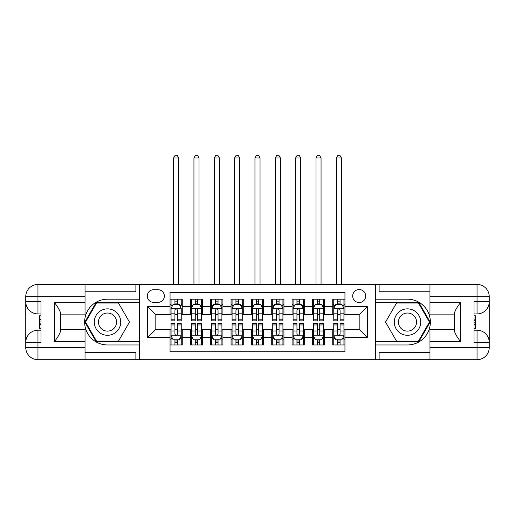 <?xml version="1.0" encoding="UTF-8"?>
<svg xmlns="http://www.w3.org/2000/svg" width="515" height="515" viewBox="0 0 515 515"><rect width="100%" height="100%" fill="white"/><g stroke="black" fill="none" stroke-linecap="round" stroke-linejoin="round"><path stroke-width="0.77" d="M359.187 289.533A6.508 6.508 0 0 0 352.678 296.041A6.508 6.508 0 0 0 359.187 302.55A6.508 6.508 0 0 0 365.695 296.041A6.508 6.508 0 0 0 359.187 289.533M85.033 352.376L135.883 352.376L135.883 359.695L429.967 359.695L429.967 347.496L477.045 347.496L477.045 342.411L474 342.411L474 301.732L477.045 301.732L477.045 296.653L429.967 296.653L429.967 302.653L460.474 302.653L460.474 341.497C457.217 337.319 455.183 333.797 454.372 330.926L454.372 313.217C455.183 310.352 457.217 306.831 460.474 302.653M344.953 299.196L332.748 299.196L332.748 306.618L324.617 306.618L324.617 314.749L332.748 314.749L332.748 306.618M324.617 306.618L324.617 299.196L312.412 299.196L312.412 306.618L304.275 306.618L304.275 314.749L312.412 314.749L312.412 306.618M304.275 306.618L304.275 299.196L292.076 299.196L292.076 306.618L283.939 306.618L283.939 314.749L292.076 314.749L292.076 306.618M283.939 306.618L283.939 299.196L271.733 299.196L271.733 306.618L263.603 306.618L263.603 314.749L271.733 314.749L271.733 306.618M263.603 306.618L263.603 299.196L251.397 299.196L251.397 306.618L243.267 306.618L243.267 314.749L251.397 314.749L251.397 306.618M243.267 306.618L243.267 299.196L231.061 299.196L231.061 306.618L222.924 306.618L222.924 314.749L231.061 314.749L231.061 306.618M222.924 306.618L222.924 299.196L210.725 299.196L210.725 306.618L202.588 306.618L202.588 314.749L210.725 314.749L210.725 306.618M202.588 306.618L202.588 299.196L190.383 299.196L190.383 314.749L182.252 314.749L182.252 299.196L170.047 299.196M170.047 344.953L182.252 344.953L182.252 329.394L190.383 329.394L190.383 344.953L202.588 344.953L202.588 329.394L210.725 329.394L210.725 337.531L202.588 337.531M210.725 337.531L210.725 344.953L222.924 344.953L222.924 329.394L231.061 329.394L231.061 337.531L222.924 337.531M231.061 337.531L231.061 344.953L243.267 344.953L243.267 329.394L251.397 329.394L251.397 337.531L243.267 337.531M251.397 337.531L251.397 344.953L263.603 344.953L263.603 329.394L271.733 329.394L271.733 337.531L263.603 337.531M271.733 337.531L271.733 344.953L283.939 344.953L283.939 329.394L292.076 329.394L292.076 337.531L283.939 337.531M292.076 337.531L292.076 344.953L304.275 344.953L304.275 329.394L312.412 329.394L312.412 337.531L304.275 337.531M312.412 337.531L312.412 344.953L324.617 344.953L324.617 329.394L332.748 329.394L332.748 337.531L324.617 337.531M153.573 302.344L158.047 302.344A6.302 6.302 0 0 0 164.349 296.041A6.302 6.302 0 0 0 158.047 289.733L153.573 289.733A6.302 6.302 0 0 0 147.271 296.041A6.302 6.302 0 0 0 153.573 302.344M429.967 291.767L379.117 291.767L379.117 284.447L375.461 284.447L375.461 359.695M375.461 284.447L85.033 284.447L85.033 296.653L37.956 296.653L37.956 301.732L41 301.732L41 342.411L37.956 342.411L37.956 347.496L85.033 347.496L85.033 341.497L54.526 341.497L54.526 302.653C57.783 306.831 59.817 310.352 60.628 313.217L60.628 330.926C59.817 333.797 57.783 337.319 54.526 341.497M139.539 359.695L139.539 284.447M344.953 306.618L344.953 292.378L170.047 292.378L170.047 314.749L155.813 314.749L155.813 329.394L170.047 329.394L170.047 351.764L344.953 351.764L344.953 329.394L359.187 329.394L359.187 314.749L344.953 314.749L344.953 306.618L367.324 306.618L367.324 337.531L344.953 337.531M170.047 337.531L147.676 337.531L147.676 306.618L170.047 306.618M332.748 337.531L332.748 344.953L344.953 344.953M170.047 304.275L171.064 304.275M174.926 304.275L177.366 304.275M181.235 304.275L182.252 304.275M170.047 314.549L171.064 314.549M174.926 314.549L177.366 314.549M181.235 314.549L182.252 314.549M170.047 329.6L171.064 329.6M174.926 329.6L177.366 329.6M181.235 329.6L182.252 329.6M170.047 339.868L171.064 339.868M174.926 339.868L177.366 339.868M181.235 339.868L182.252 339.868M190.383 314.549L191.4 314.549M195.269 314.549L197.709 314.549M201.571 314.549L202.588 314.549M190.383 304.275L191.4 304.275M195.269 304.275L197.709 304.275M201.571 304.275L202.588 304.275M190.383 329.6L191.4 329.6M195.269 329.6L197.709 329.6M201.571 329.6L202.588 329.6M190.383 339.868L191.4 339.868M195.269 339.868L197.709 339.868M201.571 339.868L202.588 339.868M210.725 329.6L211.742 329.6M215.605 329.6L218.045 329.6M221.907 329.6L222.924 329.6M210.725 339.868L211.742 339.868M215.605 339.868L218.045 339.868M221.907 339.868L222.924 339.868M210.725 304.275L211.742 304.275M215.605 304.275L218.045 304.275M221.907 304.275L222.924 304.275M210.725 314.549L211.742 314.549M215.605 314.549L218.045 314.549M221.907 314.549L222.924 314.549M231.061 329.6L232.078 329.6M235.941 329.6L238.381 329.6M242.25 329.6L243.267 329.6M231.061 339.868L232.078 339.868M235.941 339.868L238.381 339.868M242.25 339.868L243.267 339.868M231.061 304.275L232.078 304.275M235.941 304.275L238.381 304.275M242.25 304.275L243.267 304.275M231.061 314.549L232.078 314.549M235.941 314.549L238.381 314.549M242.25 314.549L243.267 314.549M251.397 329.6L252.414 329.6M256.277 329.6L258.723 329.6M262.586 329.6L263.603 329.6M251.397 339.868L252.414 339.868M256.277 339.868L258.723 339.868M262.586 339.868L263.603 339.868M251.397 304.275L252.414 304.275M256.277 304.275L258.723 304.275M262.586 304.275L263.603 304.275M251.397 314.549L252.414 314.549M256.277 314.549L258.723 314.549M262.586 314.549L263.603 314.549M271.733 329.6L272.75 329.6M276.619 329.6L279.059 329.6M282.922 329.6L283.939 329.6M271.733 339.868L272.75 339.868M276.619 339.868L279.059 339.868M282.922 339.868L283.939 339.868M271.733 304.275L272.75 304.275M276.619 304.275L279.059 304.275M282.922 304.275L283.939 304.275M271.733 314.549L272.75 314.549M276.619 314.549L279.059 314.549M282.922 314.549L283.939 314.549M292.076 329.6L293.093 329.6M296.955 329.6L299.395 329.6M303.258 329.6L304.275 329.6M292.076 339.868L293.093 339.868M296.955 339.868L299.395 339.868M303.258 339.868L304.275 339.868M292.076 304.275L293.093 304.275M296.955 304.275L299.395 304.275M303.258 304.275L304.275 304.275M292.076 314.549L293.093 314.549M296.955 314.549L299.395 314.549M303.258 314.549L304.275 314.549M312.412 329.6L313.429 329.6M317.292 329.6L319.731 329.6M323.6 329.6L324.617 329.6M312.412 339.868L313.429 339.868M317.292 339.868L319.731 339.868M323.6 339.868L324.617 339.868M312.412 304.275L313.429 304.275M317.292 304.275L319.731 304.275M323.6 304.275L324.617 304.275M312.412 314.549L313.429 314.549M317.292 314.549L319.731 314.549M323.6 314.549L324.617 314.549M332.748 329.6L333.765 329.6M337.634 329.6L340.074 329.6M343.936 329.6L344.953 329.6M332.748 339.868L333.765 339.868M337.634 339.868L340.074 339.868M343.936 339.868L344.953 339.868M332.748 304.275L333.765 304.275M337.634 304.275L340.074 304.275M343.936 304.275L344.953 304.275M332.748 314.549L333.765 314.549M337.634 314.549L340.074 314.549M343.936 314.549L344.953 314.549M155.813 314.749L147.676 306.618M155.813 329.394L147.676 337.531M367.324 306.618L359.187 314.749M367.324 337.531L359.187 329.394M177.366 299.196L177.366 304.378L177.366 301.835L174.926 301.835M181.235 319.197L177.366 319.197L177.366 320.851L181.235 320.851L181.235 308.446L179.201 304.378L173.098 304.378L171.064 308.446L171.064 320.851L174.926 320.851L174.926 319.197L171.064 319.197M172.538 305.498L171.064 305.498L171.064 299.196M171.064 305.537L171.064 301.835M181.235 305.537L181.235 301.835M179.761 305.498L181.235 305.498L181.235 299.196M174.926 304.378L174.926 299.196M177.366 319.197L177.366 309.972C176.555 308.408 175.744 308.408 174.926 309.972L174.926 316.834M171.064 313.159L174.926 313.159L174.926 319.197M178.692 284.447L178.692 157.944L173.607 157.944L173.607 284.447M173.607 157.944L175.132 155.305L177.166 155.305L178.692 157.944M174.926 342.308L177.366 342.308M171.064 324.952L174.926 324.952L174.926 323.291L171.064 323.291L171.064 335.696L173.098 339.765L179.201 339.765L181.235 335.696L181.235 323.291L177.366 323.291L177.366 324.952L181.235 324.952M181.235 335.696L181.235 344.953M171.064 335.696L171.064 344.953M177.366 339.765L177.366 344.953M174.926 344.953L174.926 339.765M174.926 324.952L174.926 334.171C175.744 335.741 176.555 335.741 177.366 334.171L177.366 324.952M114.118 310.622A13.223 13.223 0 0 0 96.06 315.463A13.223 13.223 0 0 0 100.901 333.52A13.223 13.223 0 0 0 118.959 328.679A13.223 13.223 0 0 0 114.118 310.622M112.032 314.234A9.051 9.051 0 0 0 99.672 317.549A9.051 9.051 0 0 0 102.981 329.909A9.051 9.051 0 0 0 115.347 326.6A9.051 9.051 0 0 0 112.032 314.234M118.489 341.091L96.53 341.091L85.548 322.075L96.53 303.058L118.489 303.058L129.465 322.075L118.489 341.091M414.099 310.622A13.223 13.223 0 0 0 396.041 315.463A13.223 13.223 0 0 0 400.882 333.52A13.223 13.223 0 0 0 418.94 328.679A13.223 13.223 0 0 0 414.099 310.622M412.019 314.234A9.051 9.051 0 0 0 399.653 317.549A9.051 9.051 0 0 0 402.968 329.909A9.051 9.051 0 0 0 415.328 326.6A9.051 9.051 0 0 0 412.019 314.234M418.47 341.091L396.511 341.091L385.535 322.075L396.511 303.058L418.47 303.058L429.452 322.075L418.47 341.091M139.34 284.447L139.34 299.196L107.506 299.196A22.879 22.879 0 0 0 84.627 322.075A22.879 22.879 0 0 0 107.506 344.953L139.34 344.953L139.34 359.695M54.526 302.653L85.033 302.653L85.033 296.653M85.033 302.653L85.033 314.852L60.628 314.852M85.033 347.496L85.033 359.695L37.956 359.695A12.206 12.206 0 0 1 25.75 347.496L25.75 296.653A12.206 12.206 0 0 1 37.956 284.447L85.033 284.447M139.34 299.196L139.34 302.447L96.176 302.447L84.846 322.075L96.176 341.696L139.34 341.696L139.34 302.447M139.34 341.696L139.34 344.953M60.628 329.291L85.033 329.291L85.033 341.497M135.883 359.695L85.033 359.695M25.75 342.411A12.206 12.206 0 0 1 37.956 330.205A12.206 12.206 0 0 0 25.75 342.411L37.956 342.411L37.956 330.205L41 330.205M41 313.938L37.956 313.938L37.956 301.732L25.75 301.732A12.206 12.206 0 0 0 37.956 313.938A12.206 12.206 0 0 1 25.75 301.732M135.883 284.447L135.883 291.767L85.033 291.767M41 315.817L39.378 315.817L39.378 323.864L41 323.864M39.378 321.978L41 321.978M39.378 319.731L41 319.731M39.378 319.364L41 319.364M39.378 323.864L39.378 328.332L41 328.332M39.378 324.27L41 324.27M375.66 359.695L375.66 344.953L407.494 344.953A22.879 22.879 0 0 0 430.373 322.075A22.879 22.879 0 0 0 407.494 299.196L375.66 299.196L375.66 284.447M460.474 341.497L429.967 341.497L429.967 347.496M429.967 341.497L429.967 329.291L454.372 329.291M429.967 296.653L429.967 284.447L477.045 284.447A12.206 12.206 0 0 1 489.25 296.653L489.25 347.496A12.206 12.206 0 0 1 477.045 359.695L429.967 359.695M375.66 344.953L375.66 341.696L418.824 341.696L430.154 322.075L418.824 302.447L375.66 302.447L375.66 341.696M375.66 302.447L375.66 299.196M454.372 314.852L429.967 314.852L429.967 302.653M379.117 284.447L429.967 284.447M489.25 301.732A12.206 12.206 0 0 1 477.045 313.938A12.206 12.206 0 0 0 489.25 301.732L477.045 301.732L477.045 313.938L474 313.938M474 330.205L477.045 330.205L477.045 342.411L489.25 342.411A12.206 12.206 0 0 0 477.045 330.205A12.206 12.206 0 0 1 489.25 342.411M379.117 359.695L379.117 352.376L429.967 352.376M474 328.332L475.622 328.332L475.622 320.279L474 320.279M475.622 322.171L474 322.171M475.622 324.411L474 324.411M475.622 324.785L474 324.785M475.622 320.279L475.622 315.817L474 315.817M475.622 319.879L474 319.879M197.709 301.835L195.269 301.835M201.571 319.197L197.709 319.197L197.709 320.851L201.571 320.851L201.571 308.446L199.537 304.378L193.434 304.378L191.4 308.446L191.4 320.851L195.269 320.851L195.269 319.197L191.4 319.197M191.4 308.446L191.4 299.196M201.571 308.446L201.571 299.196M195.269 304.378L195.269 299.196M197.709 299.196L197.709 304.378M197.709 319.197L197.709 309.972C196.897 308.408 196.08 308.408 195.269 309.972L195.269 319.197M199.028 284.447L199.028 157.944L193.943 157.944L193.943 284.447M193.943 157.944L195.468 155.305L197.503 155.305L199.028 157.944M218.045 301.835L215.605 301.835M221.907 319.197L218.045 319.197L218.045 320.851L221.907 320.851L221.907 308.446L219.873 304.378L213.776 304.378L211.742 308.446L211.742 320.851L215.605 320.851L215.605 319.197L211.742 319.197M211.742 308.446L211.742 299.196M221.907 308.446L221.907 299.196M215.605 304.378L215.605 299.196M218.045 299.196L218.045 304.378M218.045 319.197L218.045 309.972C217.233 308.408 216.416 308.408 215.605 309.972L215.605 319.197M219.364 284.447L219.364 157.944L214.285 157.944L214.285 284.447M214.285 157.944L215.804 155.305L217.839 155.305L219.364 157.944M238.381 301.835L235.941 301.835M242.25 319.197L238.381 319.197L238.381 320.851L242.25 320.851L242.25 308.446L240.215 304.378L234.113 304.378L232.078 308.446L232.078 320.851L235.941 320.851L235.941 319.197L232.078 319.197M232.078 308.446L232.078 299.196M242.25 308.446L242.25 299.196M235.941 304.378L235.941 299.196M238.381 299.196L238.381 304.378M238.381 319.197L238.381 309.972C237.57 308.408 236.758 308.408 235.941 309.972L235.941 319.197M239.707 284.447L239.707 157.944L234.621 157.944L234.621 284.447M234.621 157.944L236.147 155.305L238.181 155.305L239.707 157.944M258.723 301.835L256.277 301.835M262.586 319.197L258.723 319.197L258.723 320.851L262.586 320.851L262.586 308.446L260.551 304.378L254.449 304.378L252.414 308.446L252.414 320.851L256.277 320.851L256.277 319.197L252.414 319.197M252.414 308.446L252.414 299.196M262.586 308.446L262.586 299.196M256.277 304.378L256.277 299.196M258.723 299.196L258.723 304.378M258.723 319.197L258.723 309.972C257.906 308.408 257.094 308.408 256.277 309.972L256.277 319.197M260.043 284.447L260.043 157.944L254.957 157.944L254.957 284.447M254.957 157.944L256.483 155.305L258.517 155.305L260.043 157.944M195.269 342.308L197.709 342.308M191.4 324.952L195.269 324.952L195.269 323.291L191.4 323.291L191.4 335.696L193.434 339.765L199.537 339.765L201.571 335.696L201.571 323.291L197.709 323.291L197.709 324.952L201.571 324.952M201.571 335.696L201.571 344.953M191.4 335.696L191.4 344.953M197.709 339.765L197.709 344.953M195.269 344.953L195.269 339.765M195.269 324.952L195.269 334.171C196.08 335.741 196.891 335.741 197.709 334.171L197.709 324.952M215.605 342.308L218.045 342.308M211.742 324.952L215.605 324.952L215.605 323.291L211.742 323.291L211.742 335.696L213.776 339.765L219.873 339.765L221.907 335.696L221.907 323.291L218.045 323.291L218.045 324.952L221.907 324.952M221.907 335.696L221.907 344.953M211.742 335.696L211.742 344.953M218.045 339.765L218.045 344.953M215.605 344.953L215.605 339.765M215.605 324.952L215.605 334.171C216.416 335.741 217.227 335.741 218.045 334.171L218.045 324.952M235.941 342.308L238.381 342.308M232.078 324.952L235.941 324.952L235.941 323.291L232.078 323.291L232.078 335.696L234.113 339.765L240.215 339.765L242.25 335.696L242.25 323.291L238.381 323.291L238.381 324.952L242.25 324.952M242.25 335.696L242.25 344.953M232.078 335.696L232.078 344.953M238.381 339.765L238.381 344.953M235.941 344.953L235.941 339.765M235.941 324.952L235.941 334.171C236.752 335.741 237.57 335.741 238.381 334.171L238.381 324.952M256.277 342.308L258.723 342.308M252.414 324.952L256.277 324.952L256.277 323.291L252.414 323.291L252.414 335.696L254.449 339.765L260.551 339.765L262.586 335.696L262.586 323.291L258.723 323.291L258.723 324.952L262.586 324.952M262.586 335.696L262.586 344.953M252.414 335.696L252.414 344.953M258.723 339.765L258.723 344.953M256.277 344.953L256.277 339.765M256.277 324.952L256.277 334.171C257.094 335.741 257.906 335.741 258.723 334.171L258.723 324.952M279.059 301.835L276.619 301.835M282.922 319.197L279.059 319.197L279.059 320.851L282.922 320.851L282.922 308.446L280.887 304.378L274.785 304.378L272.75 308.446L272.75 320.851L276.619 320.851L276.619 319.197L272.75 319.197M272.75 308.446L272.75 299.196M282.922 308.446L282.922 299.196M276.619 304.378L276.619 299.196M279.059 299.196L279.059 304.378M279.059 319.197L279.059 309.972C278.248 308.408 277.43 308.408 276.619 309.972L276.619 319.197M280.379 284.447L280.379 157.944L275.293 157.944L275.293 284.447M275.293 157.944L276.819 155.305L278.853 155.305L280.379 157.944M276.619 342.308L279.059 342.308M272.75 324.952L276.619 324.952L276.619 323.291L272.75 323.291L272.75 335.696L274.785 339.765L280.887 339.765L282.922 335.696L282.922 323.291L279.059 323.291L279.059 324.952L282.922 324.952M282.922 335.696L282.922 344.953M272.75 335.696L272.75 344.953M279.059 339.765L279.059 344.953M276.619 344.953L276.619 339.765M276.619 324.952L276.619 334.171C277.43 335.741 278.242 335.741 279.059 334.171L279.059 324.952M299.395 301.835L296.955 301.835M303.258 319.197L299.395 319.197L299.395 320.851L303.258 320.851L303.258 308.446L301.224 304.378L295.127 304.378L293.093 308.446L293.093 320.851L296.955 320.851L296.955 319.197L293.093 319.197M293.093 308.446L293.093 299.196M303.258 308.446L303.258 299.196M296.955 304.378L296.955 299.196M299.395 299.196L299.395 304.378M299.395 319.197L299.395 309.972C298.584 308.408 297.773 308.408 296.955 309.972L296.955 319.197M300.715 284.447L300.715 157.944L295.636 157.944L295.636 284.447M295.636 157.944L297.161 155.305L299.196 155.305L300.715 157.944M296.955 342.308L299.395 342.308M293.093 324.952L296.955 324.952L296.955 323.291L293.093 323.291L293.093 335.696L295.127 339.765L301.224 339.765L303.258 335.696L303.258 323.291L299.395 323.291L299.395 324.952L303.258 324.952M303.258 335.696L303.258 344.953M293.093 335.696L293.093 344.953M299.395 339.765L299.395 344.953M296.955 344.953L296.955 339.765M296.955 324.952L296.955 334.171C297.767 335.741 298.584 335.741 299.395 334.171L299.395 324.952M319.731 301.835L317.292 301.835M323.6 319.197L319.731 319.197L319.731 320.851L323.6 320.851L323.6 308.446L321.566 304.378L315.463 304.378L313.429 308.446L313.429 320.851L317.292 320.851L317.292 319.197L313.429 319.197M313.429 308.446L313.429 299.196M323.6 308.446L323.6 299.196M317.292 304.378L317.292 299.196M319.731 299.196L319.731 304.378M319.731 319.197L319.731 309.972C318.92 308.408 318.109 308.408 317.292 309.972L317.292 319.197M321.057 284.447L321.057 157.944L315.972 157.944L315.972 284.447M315.972 157.944L317.498 155.305L319.532 155.305L321.057 157.944M317.292 342.308L319.731 342.308M313.429 324.952L317.292 324.952L317.292 323.291L313.429 323.291L313.429 335.696L315.463 339.765L321.566 339.765L323.6 335.696L323.6 323.291L319.731 323.291L319.731 324.952L323.6 324.952M323.6 335.696L323.6 344.953M313.429 335.696L313.429 344.953M319.731 339.765L319.731 344.953M317.292 344.953L317.292 339.765M317.292 324.952L317.292 334.171C318.103 335.741 318.92 335.741 319.731 334.171L319.731 324.952M340.074 301.835L337.634 301.835M343.936 319.197L340.074 319.197L340.074 320.851L343.936 320.851L343.936 308.446L341.902 304.378L335.799 304.378L333.765 308.446L333.765 320.851L337.634 320.851L337.634 319.197L333.765 319.197M333.765 308.446L333.765 299.196M343.936 308.446L343.936 299.196M337.634 304.378L337.634 299.196M340.074 299.196L340.074 304.378M340.074 319.197L340.074 309.972C339.256 308.408 338.445 308.408 337.634 309.972L337.634 319.197M341.394 284.447L341.394 157.944L336.308 157.944L336.308 284.447M336.308 157.944L337.834 155.305L339.868 155.305L341.394 157.944M337.634 342.308L340.074 342.308M333.765 324.952L337.634 324.952L337.634 323.291L333.765 323.291L333.765 335.696L335.799 339.765L341.902 339.765L343.936 335.696L343.936 323.291L340.074 323.291L340.074 324.952L343.936 324.952M343.936 335.696L343.936 344.953M333.765 335.696L333.765 344.953M340.074 339.765L340.074 344.953M337.634 344.953L337.634 339.765M337.634 324.952L337.634 334.171C338.445 335.741 339.256 335.741 340.074 334.171L340.074 324.952M190.383 337.531L182.252 337.531M190.383 306.618L182.252 306.618M181.183 308.343L171.115 308.343M181.235 313.159L177.366 313.159M177.366 303.129L174.926 303.129M171.115 335.799L181.183 335.799M181.235 338.645L179.761 338.645M172.538 338.645L171.064 338.645M177.366 330.984L181.235 330.984M171.064 330.984L174.926 330.984M174.926 341.014L177.366 341.014M37.956 284.447A12.206 12.206 0 0 0 25.75 296.653L37.956 296.653L37.956 284.447M37.956 359.695L37.956 347.496L25.75 347.496A12.206 12.206 0 0 0 37.956 359.695M477.045 359.695A12.206 12.206 0 0 0 489.25 347.496L477.045 347.496L477.045 359.695M477.045 284.447L477.045 296.653L489.25 296.653A12.206 12.206 0 0 0 477.045 284.447M201.52 308.343L191.451 308.343M191.4 305.498L192.874 305.498M200.097 305.498L201.571 305.498M195.269 313.159L191.4 313.159M201.571 313.159L197.709 313.159M197.709 303.129L195.269 303.129M221.856 308.343L211.794 308.343M211.742 305.498L213.216 305.498M220.433 305.498L221.907 305.498M215.605 313.159L211.742 313.159M221.907 313.159L218.045 313.159M218.045 303.129L215.605 303.129M242.198 308.343L232.13 308.343M232.078 305.498L233.553 305.498M240.775 305.498L242.25 305.498M235.941 313.159L232.078 313.159M242.25 313.159L238.381 313.159M238.381 303.129L235.941 303.129M262.534 308.343L252.466 308.343M252.414 305.498L253.889 305.498M261.111 305.498L262.586 305.498M256.277 313.159L252.414 313.159M262.586 313.159L258.723 313.159M258.723 303.129L256.277 303.129M191.451 335.799L201.52 335.799M201.571 338.645L200.097 338.645M192.874 338.645L191.4 338.645M197.709 330.984L201.571 330.984M191.4 330.984L195.269 330.984M195.269 341.014L197.709 341.014M211.794 335.799L221.856 335.799M221.907 338.645L220.433 338.645M213.216 338.645L211.742 338.645M218.045 330.984L221.907 330.984M211.742 330.984L215.605 330.984M215.605 341.014L218.045 341.014M232.13 335.799L242.198 335.799M242.25 338.645L240.775 338.645M233.553 338.645L232.078 338.645M238.381 330.984L242.25 330.984M232.078 330.984L235.941 330.984M235.941 341.014L238.381 341.014M252.466 335.799L262.534 335.799M262.586 338.645L261.111 338.645M253.889 338.645L252.414 338.645M258.723 330.984L262.586 330.984M252.414 330.984L256.277 330.984M256.277 341.014L258.723 341.014M282.87 308.343L272.802 308.343M272.75 305.498L274.225 305.498M281.447 305.498L282.922 305.498M276.619 313.159L272.75 313.159M282.922 313.159L279.059 313.159M279.059 303.129L276.619 303.129M272.802 335.799L282.87 335.799M282.922 338.645L281.447 338.645M274.225 338.645L272.75 338.645M279.059 330.984L282.922 330.984M272.75 330.984L276.619 330.984M276.619 341.014L279.059 341.014M303.206 308.343L293.144 308.343M293.093 305.498L294.567 305.498M301.784 305.498L303.258 305.498M296.955 313.159L293.093 313.159M303.258 313.159L299.395 313.159M299.395 303.129L296.955 303.129M293.144 335.799L303.206 335.799M303.258 338.645L301.784 338.645M294.567 338.645L293.093 338.645M299.395 330.984L303.258 330.984M293.093 330.984L296.955 330.984M296.955 341.014L299.395 341.014M323.549 308.343L313.481 308.343M313.429 305.498L314.903 305.498M322.126 305.498L323.6 305.498M317.292 313.159L313.429 313.159M323.6 313.159L319.731 313.159M319.731 303.129L317.292 303.129M313.481 335.799L323.549 335.799M323.6 338.645L322.126 338.645M314.903 338.645L313.429 338.645M319.731 330.984L323.6 330.984M313.429 330.984L317.292 330.984M317.292 341.014L319.731 341.014M343.885 308.343L333.817 308.343M333.765 305.498L335.239 305.498M342.462 305.498L343.936 305.498M337.634 313.159L333.765 313.159M343.936 313.159L340.074 313.159M340.074 303.129L337.634 303.129M333.817 335.799L343.885 335.799M343.936 338.645L342.462 338.645M335.239 338.645L333.765 338.645M340.074 330.984L343.936 330.984M333.765 330.984L337.634 330.984M337.634 341.014L340.074 341.014"/></g></svg>
